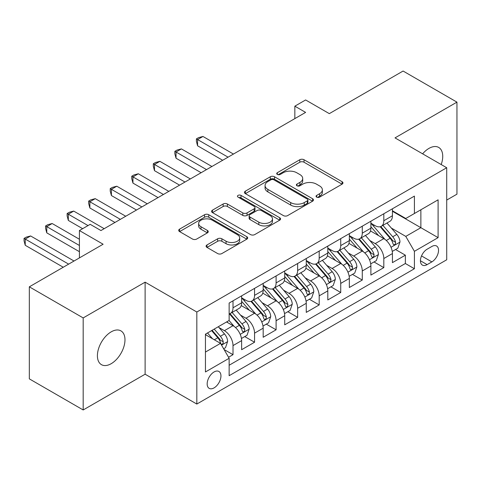 <?xml version="1.0" encoding="UTF-8"?>
<svg xmlns="http://www.w3.org/2000/svg" width="481" height="481" viewBox="0 0 481 481"><rect width="100%" height="100%" fill="white"/><g stroke="black" fill="none" stroke-linecap="round" stroke-linejoin="round"><path stroke-width="0.72" d="M316.66 197.126A2.092 1.209 0 0 0 319.618 197.126L342.087 184.157A2.988 1.726 0 0 0 342.965 182.936A2.988 1.726 0 0 0 342.087 181.716L304.028 159.74A2.988 1.726 0 0 0 299.795 159.74L277.327 172.709A2.092 1.209 0 0 0 276.713 173.569A2.092 1.209 0 0 0 277.327 174.423A2.092 1.209 0 0 0 280.291 174.423L283.195 172.745A9.572 5.525 0 0 1 296.729 172.745L299.904 174.573A9.572 5.525 0 0 1 302.705 178.481A9.572 5.525 0 0 1 299.904 182.389L296.993 184.067A2.092 1.209 0 0 0 296.38 184.92A2.092 1.209 0 0 0 296.993 185.774A2.092 1.209 0 0 0 299.958 185.774L302.862 184.097A9.572 5.525 0 0 1 316.396 184.097L319.57 185.925A9.572 5.525 0 0 1 322.372 189.833A9.572 5.525 0 0 1 319.57 193.741L316.66 195.418A2.092 1.209 0 0 0 316.047 196.272A2.092 1.209 0 0 0 316.66 197.126L316.66 195.418M111.189 363.696A19.499 11.255 120 0 0 123.93 346.512A19.499 11.255 120 0 0 120.941 330.886A19.499 11.255 120 0 0 111.189 331.854A19.499 11.255 120 0 0 98.455 349.038A19.499 11.255 120 0 0 101.443 364.658A19.499 11.255 120 0 0 111.189 363.696M441.197 164.55A19.499 11.255 120 0 0 438.696 147.433A19.499 11.255 120 0 0 428.944 148.401A19.499 11.255 120 0 0 422.619 153.824M214.057 387.884A9.746 5.628 120 0 0 220.424 379.293A9.746 5.628 120 0 0 218.933 371.482A9.746 5.628 120 0 0 214.057 371.963A9.746 5.628 120 0 0 207.69 380.555A9.746 5.628 120 0 0 209.181 388.365A9.746 5.628 120 0 0 214.057 387.884M206.968 244.955A2.988 1.726 0 0 0 206.09 246.176A2.988 1.726 0 0 0 206.968 247.396L217.646 253.559A2.988 1.726 0 0 0 221.873 253.559L246.825 239.153A2.988 1.726 0 0 0 247.703 237.933A2.988 1.726 0 0 0 246.825 236.712L208.766 214.736A2.988 1.726 0 0 0 204.533 214.736L179.581 229.142A2.988 1.726 0 0 0 178.71 230.363A2.988 1.726 0 0 0 179.581 231.583L192.484 239.033A2.988 1.726 0 0 0 196.711 239.033L207.389 232.87A2.988 1.726 0 0 0 208.267 231.65A2.988 1.726 0 0 0 207.389 230.429L200.992 226.731A7.997 4.618 0 0 1 198.653 223.467A7.997 4.618 0 0 1 203.589 219.204A7.997 4.618 0 0 1 212.307 220.202L237.361 234.668A7.997 4.618 0 0 1 239.706 237.933A7.997 4.618 0 0 1 234.77 242.202A7.997 4.618 0 0 1 226.052 241.197L221.873 238.786A2.988 1.726 0 0 0 217.646 238.786L206.968 244.955L206.968 247.396M446.717 200.078L456.95 194.174L456.95 102.134L403.096 71.038L329.311 113.636L305.615 99.958L294.841 106.175L305.615 112.392L100.956 230.549L90.187 224.332L79.413 230.549L79.413 257.912M83.183 317.923L83.183 409.962L145.118 374.206L145.118 282.167L83.183 317.923L29.329 286.826L103.114 244.228L79.413 230.549M145.118 282.167L196.825 312.013L446.717 167.737L446.717 259.776L196.825 404.052L196.825 312.013M456.95 102.134L395.015 137.891L446.717 167.737M283.411 215.596A2.988 1.726 0 0 0 287.638 215.596L312.59 201.19A2.988 1.726 0 0 0 313.468 199.97A2.988 1.726 0 0 0 312.59 198.743L274.525 176.774A2.988 1.726 0 0 0 270.298 176.774L245.346 191.179A2.988 1.726 0 0 0 244.468 192.4A2.988 1.726 0 0 0 245.346 193.621L283.411 215.596M238.889 197.583A2.092 1.209 0 0 1 241.011 197.877L241.011 195.388L279.708 217.731A2.988 1.726 0 0 1 280.585 218.951A2.988 1.726 0 0 1 279.708 220.172L254.756 234.578A2.988 1.726 0 0 1 250.529 234.578L212.464 212.602L212.464 210.161A2.988 1.726 0 0 0 211.592 211.381A2.988 1.726 0 0 0 212.464 212.602M212.464 210.161L223.142 203.998A2.988 1.726 0 0 1 227.375 203.998L242.809 212.909A2.988 1.726 0 0 0 247.036 212.909L254.124 208.82A2.988 1.726 0 0 0 254.996 207.6A2.988 1.726 0 0 0 254.124 206.379L238.053 197.096A2.092 1.209 0 0 1 237.44 196.242A2.092 1.209 0 0 1 238.732 195.13A2.092 1.209 0 0 1 241.011 195.388M83.183 409.962L29.329 378.866L29.329 286.826M228.541 357.257L233.014 354.677L224.074 349.513M218.987 327.549L224.399 330.669A12.187 7.035 60 0 1 233.014 345.598L241.63 340.62L241.63 349.705L254.557 342.238L244.757 336.58M240.53 315.109L245.941 318.236A12.187 7.035 60 0 1 254.557 333.159L263.173 328.186L263.173 337.265L276.1 329.804L266.3 324.14M262.073 302.675L267.484 305.796A12.187 7.035 60 0 1 276.1 320.725L284.716 315.746L284.716 324.825L297.643 317.364L287.842 311.706M283.616 290.235L289.027 293.362A12.187 7.035 60 0 1 297.643 308.285L306.259 303.313L306.259 312.391L319.186 304.924L309.385 299.266M305.158 277.802L310.57 280.922A12.187 7.035 60 0 1 319.186 295.845L327.801 290.873L327.801 299.952L340.728 292.49L330.928 286.832M326.701 265.362L332.112 268.482A12.187 7.035 60 0 1 340.728 283.411L349.344 278.433L349.344 287.512L362.271 280.05L352.471 274.392M348.244 252.922L353.655 256.048A12.187 7.035 60 0 1 362.271 270.971L370.887 265.999L370.887 275.078L383.814 267.616L383.814 258.537A12.187 7.035 -120 0 0 375.198 243.608L369.787 240.488M374.014 261.953L383.814 267.616M241.63 340.62A12.187 7.035 -120 0 0 233.014 325.697L226.551 321.963M263.173 328.186A12.187 7.035 -120 0 0 254.557 313.257L241.234 305.567M284.716 315.746A12.187 7.035 -120 0 0 276.1 300.823L262.776 293.133M306.259 303.313A12.187 7.035 -120 0 0 297.643 288.384L284.319 280.694M327.801 290.873A12.187 7.035 -120 0 0 319.186 275.95L305.862 268.254M349.344 278.433A12.187 7.035 -120 0 0 340.728 263.51L327.405 255.82M370.887 265.999A12.187 7.035 -120 0 0 362.271 251.07L348.947 243.38M431.854 246.47L427.116 249.206A9.446 5.453 120 0 0 420.941 257.527A9.446 5.453 120 0 0 422.39 265.097A9.446 5.453 120 0 0 427.116 264.628L431.854 261.892A9.446 5.453 120 0 0 438.023 253.571A9.446 5.453 120 0 0 436.574 246.001A9.446 5.453 120 0 0 431.854 246.47M205.441 352.062L220.52 343.356L229.136 358.285L229.136 375.697L414.406 268.735L414.406 251.322L405.784 236.393L391.33 228.048M229.136 358.285L205.441 371.963L205.441 334.157L229.136 320.472L229.136 303.06L414.406 196.098L414.406 213.51L438.101 199.831L438.101 237.638L414.406 251.322M241.63 297.835L245.941 300.324A12.187 7.035 60 0 0 252.032 300.926L260.648 295.953A12.187 7.035 -120 0 0 263.173 290.374L263.173 283.411M263.173 285.401L267.484 287.885A12.187 7.035 60 0 0 273.575 288.492L282.191 283.513A12.187 7.035 -120 0 0 284.716 277.934L284.716 270.971M284.716 272.961L289.027 275.451A12.187 7.035 60 0 0 295.118 276.052L303.733 271.08A12.187 7.035 -120 0 0 306.259 265.5L306.259 258.531M306.259 260.522L310.57 263.011A12.187 7.035 60 0 0 316.66 263.618L325.276 258.64A12.187 7.035 -120 0 0 327.801 253.06L327.801 246.098M327.801 248.088L332.112 250.577A12.187 7.035 60 0 0 338.203 251.178L346.819 246.2A12.187 7.035 -120 0 0 349.344 240.626L349.344 233.658M349.344 235.648L353.655 238.137A12.187 7.035 60 0 0 359.746 238.738L368.362 233.766A12.187 7.035 -120 0 0 370.887 228.186L370.887 221.224M229.136 365.247L405.357 263.51L405.357 255.177L392.43 262.638L392.43 253.559A12.187 7.035 -120 0 0 383.814 238.636L370.49 230.94M370.887 223.214L375.198 225.697A12.187 7.035 -120 0 0 381.289 226.304A12.187 7.035 -120 0 0 383.814 220.725L383.814 213.756M381.289 226.304L389.905 221.326A12.187 7.035 -120 0 0 392.43 215.747L392.43 208.784M233.014 300.823L233.014 307.786A12.187 7.035 60 0 1 230.489 313.365A12.187 7.035 60 0 1 229.136 313.859M230.489 313.365L239.105 308.393A12.187 7.035 -120 0 0 241.63 302.814L241.63 295.845M254.557 288.384L254.557 295.352A12.187 7.035 60 0 1 252.032 300.926M276.1 275.944L276.1 282.912A12.187 7.035 60 0 1 273.575 288.492M297.643 263.51L297.643 270.472A12.187 7.035 60 0 1 295.118 276.052M319.186 251.07L319.186 258.038A12.187 7.035 60 0 1 316.66 263.618M340.728 238.636L340.728 245.599A12.187 7.035 60 0 1 338.203 251.178M362.271 226.196L362.271 233.159A12.187 7.035 60 0 1 359.746 238.738M362.271 270.971L362.271 280.05M340.728 283.411L340.728 292.49M319.186 295.845L319.186 304.924M297.643 308.285L297.643 317.364M276.1 320.725L276.1 329.804M254.557 333.159L254.557 342.238M233.014 345.598L233.014 354.677M220.52 343.356L205.441 334.65M405.784 236.393L420.869 227.687L420.869 209.776L438.101 199.831M392.43 211.273L438.101 237.638M392.43 210.774L405.784 218.488L414.406 213.51M145.118 374.206L196.825 404.052M294.841 106.175L294.841 118.609M395.55 249.519L405.357 255.177M405.357 263.51L414.406 268.735M317.496 197.426L319.57 196.23A9.572 5.525 0 0 0 322.372 192.322L322.372 189.833M302.705 178.481L302.705 180.97A9.572 5.525 0 0 1 299.904 184.872L297.829 186.069M342.045 184.181L304.028 162.229A2.988 1.726 0 0 0 299.795 162.229L278.168 174.717M312.548 201.208L274.525 179.257A2.988 1.726 0 0 0 270.298 179.257L245.388 193.639M307.305 200.824A2.092 1.209 0 0 0 307.918 199.97A2.092 1.209 0 0 0 307.305 199.11L273.893 179.822A2.092 1.209 0 0 0 270.935 179.822L267.869 181.596A9.572 5.525 0 0 0 265.061 185.498A9.572 5.525 0 0 0 267.869 189.406L290.704 202.591A9.572 5.525 0 0 0 304.239 202.591L307.305 200.824L307.305 203.307A2.092 1.209 0 0 0 307.918 202.453L307.918 199.97M265.061 185.498L265.061 187.987A9.572 5.525 0 0 0 267.869 191.895L267.869 189.406M307.305 203.307L304.239 205.08A9.572 5.525 0 0 1 290.704 205.08L267.869 191.895M212.506 212.626L223.142 206.481L223.142 203.998M254.996 207.6L254.996 210.083A2.988 1.726 0 0 1 254.124 211.303L247.036 215.398A2.988 1.726 0 0 1 242.809 215.398L227.375 206.481A2.988 1.726 0 0 0 223.142 206.481M241.011 197.877L279.665 220.196M258.826 222.156A7.997 4.618 0 0 0 267.544 223.154A7.997 4.618 0 0 0 272.48 218.891A7.997 4.618 0 0 0 270.142 215.626L261.309 210.528A2.988 1.726 0 0 0 257.082 210.528L250 214.616A2.988 1.726 0 0 0 249.122 215.837A2.988 1.726 0 0 0 250 217.057L258.826 222.156L258.826 224.645A7.997 4.618 0 0 0 267.544 225.643A7.997 4.618 0 0 0 272.48 221.374L272.48 218.891M249.122 215.837L249.122 218.326A2.988 1.726 0 0 0 250 219.546L250 217.057M258.826 224.645L250 219.546M239.706 237.933L239.706 240.422A7.997 4.618 0 0 1 234.77 244.691A7.997 4.618 0 0 1 226.052 243.687L221.873 241.276A2.988 1.726 0 0 0 217.646 241.276L207.004 247.42M198.653 223.467L198.653 225.956A7.997 4.618 0 0 0 200.992 229.221L200.992 226.731M207.353 232.888L200.992 229.221M246.789 239.177L208.766 217.226A2.988 1.726 0 0 0 204.533 217.226L179.623 231.608M392.249 251.425L397.817 248.214L399.97 241.991A8.075 4.66 -120 0 0 396.825 234.409L386.983 223.016M385.01 239.424L373.334 225.908A23.304 13.456 -120 0 0 370.887 223.346M378.607 235.63L372.078 228.072A19.348 11.171 -120 0 0 370.887 226.773M233.441 154.058L202.964 136.46L197.577 139.568L197.577 145.791L222.673 160.275M380.188 226.743L390.145 238.269A8.075 4.66 60 0 1 393.025 243.831L393.614 244.787L394.703 244.631L395.436 243.747L395.61 242.334A8.075 4.66 -120 0 0 392.73 236.772L382.888 225.379M380.778 226.551L391.474 238.937A4.113 2.375 60 0 1 392.508 240.548L395.61 242.334M197.577 145.791L196.392 141.372L196.392 138.883L228.06 157.167M196.392 138.883L198.545 137.644L202.964 136.46M370.707 263.865L376.274 260.648L378.427 254.431A8.075 4.66 -120 0 0 375.282 246.849L365.44 235.456M363.468 251.858L351.791 238.348A23.304 13.456 -120 0 0 349.344 235.78M357.064 248.07L350.535 240.506A19.348 11.171 -120 0 0 349.344 239.207M211.899 166.498L181.421 148.9L176.034 152.008L176.034 158.225L201.13 172.715M358.646 239.177L368.602 250.703A8.075 4.66 60 0 1 371.482 256.265L372.072 257.221L373.16 257.07L373.893 256.181L374.068 254.774A8.075 4.66 -120 0 0 371.188 249.212L361.345 237.818M359.235 238.991L369.931 251.377A4.113 2.375 60 0 1 370.965 252.982L374.068 254.774M176.034 158.225L174.85 153.812L174.85 151.323L206.517 169.607M174.85 151.323L177.002 150.078L181.421 148.9M349.164 276.298L354.731 273.088L356.884 266.865A8.075 4.66 -120 0 0 353.739 259.289L343.897 247.889M341.925 264.297L330.249 250.781A23.304 13.456 -120 0 0 327.801 248.22M335.522 260.504L328.992 252.946A19.348 11.171 -120 0 0 327.801 251.647M190.356 178.932L159.878 161.333L154.491 164.442L154.491 170.665L179.587 185.155M337.103 251.617L347.06 263.143A8.075 4.66 60 0 1 349.94 268.705L350.529 269.661L351.617 269.51L352.351 268.62L352.525 267.214A8.075 4.66 -120 0 0 349.645 261.652L339.802 250.252M337.692 251.425L348.388 263.81A4.113 2.375 60 0 1 349.422 265.422L352.525 267.214M154.491 170.665L153.307 166.246L153.307 163.762L184.975 182.04M153.307 163.762L155.459 162.518L159.878 161.333M327.621 288.738L333.189 285.522L335.341 279.305A8.075 4.66 -120 0 0 332.197 271.723L322.354 260.329M320.382 276.737L308.706 263.221A23.304 13.456 -120 0 0 306.259 260.66M313.979 272.943L307.449 265.386A19.348 11.171 -120 0 0 306.259 264.081M168.813 191.372L138.336 173.773L132.948 176.882L132.948 183.099L158.045 197.589M315.56 264.051L325.517 275.583A8.075 4.66 60 0 1 328.397 281.144L328.986 282.1L330.074 281.944L330.808 281.06L330.982 279.647A8.075 4.66 -120 0 0 328.102 274.086L318.26 262.692M316.149 263.865L326.846 276.25A4.113 2.375 60 0 1 327.88 277.862L330.982 279.647M132.948 183.099L131.764 178.685L131.764 176.196L163.432 194.48M131.764 176.196L133.916 174.952L138.336 173.773M306.078 301.178L311.646 297.961L313.798 291.745A8.075 4.66 -120 0 0 310.654 284.163L300.811 272.763M298.839 289.171L287.169 275.655A23.304 13.456 -120 0 0 284.716 273.094M292.436 285.377L285.906 277.82A19.348 11.171 -120 0 0 284.716 276.521M147.276 203.812L116.793 186.213L111.406 189.322L111.406 195.539L136.502 210.029M294.017 276.491L303.974 288.017A8.075 4.66 60 0 1 306.854 293.578L307.443 294.534L308.531 294.384L309.265 293.494L309.439 292.087A8.075 4.66 -120 0 0 306.559 286.526L296.717 275.132M294.606 276.304L305.303 288.69A4.113 2.375 60 0 1 306.337 290.296L309.439 292.087M111.406 195.539L110.221 191.125L110.221 188.636L141.889 206.92M110.221 188.636L112.374 187.392L116.793 186.213M284.536 313.612L290.103 310.401L292.256 304.178A8.075 4.66 -120 0 0 289.111 296.597L279.269 285.203M277.296 301.611L265.626 288.095A23.304 13.456 -120 0 0 263.173 285.534M270.893 297.817L264.364 290.259A19.348 11.171 -120 0 0 263.173 288.961M125.733 216.246L95.25 198.647L89.863 201.755L89.863 207.978L114.959 222.462M272.48 288.931L282.431 300.457A8.075 4.66 60 0 1 285.311 306.018L285.9 306.974L286.989 306.818L287.722 305.934L287.897 304.527A8.075 4.66 -120 0 0 285.017 298.966L275.174 287.566M273.064 288.738L283.76 301.124A4.113 2.375 60 0 1 284.794 302.735L287.897 304.527M89.863 207.978L88.678 203.559L88.678 201.076L120.346 219.354M88.678 201.076L90.831 199.831L95.25 198.647M262.993 326.052L268.56 322.835L270.713 316.618A8.075 4.66 -120 0 0 267.568 309.036L257.726 297.643M255.754 314.045L244.083 300.535A23.304 13.456 -120 0 0 241.63 297.967M249.35 310.257L242.821 302.693A19.348 11.171 -120 0 0 241.63 301.395M104.191 228.685L73.707 211.087L68.32 214.195L68.32 220.412L82.648 228.685M250.938 301.365L260.888 312.89A8.075 4.66 60 0 1 263.768 318.452L264.358 319.414L265.446 319.258L266.179 318.368L266.354 316.961A8.075 4.66 -120 0 0 263.474 311.399L253.631 300.006M251.521 301.178L262.217 313.564A4.113 2.375 60 0 1 263.251 315.169L266.354 316.961M68.32 220.412L67.136 215.999L67.136 213.51L88.029 225.577M67.136 213.51L69.288 212.265L73.707 211.087M241.45 338.486L247.018 335.275L249.17 329.052A8.075 4.66 -120 0 0 246.025 321.476L236.183 310.077M234.211 326.485L229.058 320.52M227.808 322.691L226.972 321.723M79.413 239.255L52.164 223.521L46.777 226.635L46.777 232.852L79.413 251.695M229.395 313.804L239.346 325.33A8.075 4.66 60 0 1 242.226 330.892L242.815 331.848L243.903 331.698L244.637 330.808L244.811 329.401A8.075 4.66 -120 0 0 241.931 323.839L232.089 312.44M229.978 313.618L240.674 326.004A4.113 2.375 60 0 1 241.715 327.609L244.811 329.401M46.777 232.852L45.593 228.439L45.593 225.95L79.413 245.472M45.593 225.95L47.745 224.705L52.164 223.521M223.641 348.767L225.475 347.715L227.627 341.492A8.075 4.66 -120 0 0 224.483 333.91L218.284 326.737M212.5 338.732L207.515 332.954M206.265 335.131L205.441 334.175M74.026 261.021L30.622 235.961L25.234 239.069L25.234 245.286L63.258 267.244M211.61 330.591L217.803 337.77A8.075 4.66 60 0 1 220.683 343.332L221.272 344.288L222.36 344.131L223.094 343.248L223.268 341.835A8.075 4.66 -120 0 0 220.388 336.273L214.195 329.1M212.109 330.303L219.132 338.438A4.113 2.375 60 0 1 220.172 340.049L223.268 341.835M25.234 245.286L24.05 240.873L24.05 238.384L68.645 264.129M24.05 238.384L26.202 237.145L30.622 235.961M224.399 330.669L233.014 325.697M245.941 318.236L254.557 313.257M267.484 305.796L276.1 300.823M289.027 293.362L297.643 288.384M310.57 280.922L319.186 275.95M332.112 268.482L340.728 263.51M353.655 256.048L362.271 251.07M375.198 243.608L383.814 238.636M383.814 220.725L392.43 215.747M233.014 307.786L241.63 302.814M254.557 295.352L263.173 290.374M276.1 282.912L284.716 277.934M297.643 270.472L306.259 265.5M319.186 258.038L327.801 253.06M340.728 245.599L349.344 240.626M362.271 233.159L370.887 228.186M383.814 258.537L392.43 253.559M421.524 255.928L431.854 261.892M420.436 260.774L427.116 264.628M319.57 196.23L319.57 193.741M296.993 185.774L296.993 184.067M299.904 184.872L299.904 182.389M277.327 174.423L277.327 172.709M299.795 162.229L299.795 159.74M304.028 162.229L304.028 159.74M342.087 184.157L342.087 181.716M245.346 193.621L245.346 191.179M270.298 179.257L270.298 176.774M274.525 179.257L274.525 176.774M312.59 201.19L312.59 198.743M290.704 205.08L290.704 202.591M304.239 205.08L304.239 202.591M227.375 206.481L227.375 203.998M242.809 215.398L242.809 212.909M247.036 215.398L247.036 212.909M254.124 211.303L254.124 208.82M279.708 220.172L279.708 217.731M217.646 241.276L217.646 238.786M221.873 241.276L221.873 238.786M226.052 243.687L226.052 241.197M207.389 232.87L207.389 230.429M179.581 231.583L179.581 229.142M204.533 217.226L204.533 214.736M208.766 217.226L208.766 214.736M246.825 239.153L246.825 236.712M391.017 247.288L399.915 242.147M373.334 225.908L374.446 225.264M392.73 236.772L396.825 234.409M386.297 240.488L390.145 238.269M369.474 259.722L378.373 254.587M351.791 238.348L352.904 237.704M371.188 249.212L375.282 246.849M364.754 252.928L368.602 250.703M347.931 272.162L356.83 267.021M330.249 250.781L331.361 250.144M349.645 261.652L353.739 259.289M343.212 265.368L347.06 263.143M326.389 284.596L335.287 279.461M308.706 263.221L309.818 262.578M328.102 274.086L332.197 271.723M321.669 277.802L325.517 275.583M304.846 297.036L313.744 291.901M287.169 275.655L288.275 275.018M306.559 286.526L310.654 284.163M300.126 290.241L303.974 288.017M283.303 309.475L292.201 304.335M265.626 288.095L266.733 287.452M285.017 298.966L289.111 296.597M278.583 302.675L282.431 300.457M261.76 321.909L270.659 316.775M244.083 300.535L245.19 299.891M263.474 311.399L267.568 309.036M257.04 315.115L260.888 312.89M240.217 334.349L249.116 329.208M241.931 323.839L246.025 321.476M235.498 327.555L239.346 325.33M221.543 345.13L227.573 341.648M220.388 336.273L224.483 333.91M214.322 339.778L217.803 337.77"/></g></svg>

